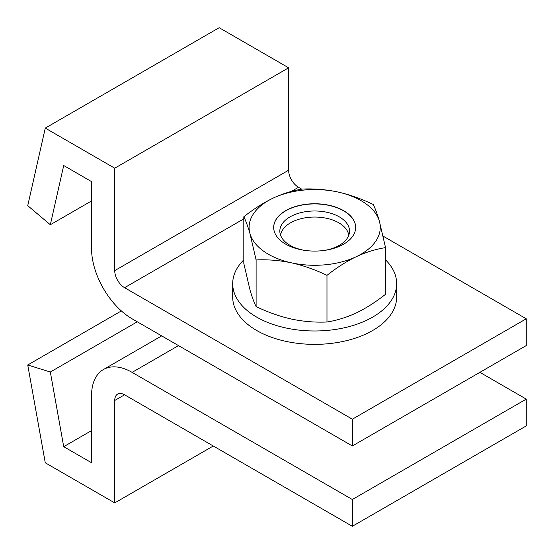 <?xml version="1.0" encoding="UTF-8"?>
<svg xmlns="http://www.w3.org/2000/svg" width="554" height="554" viewBox="0 0 554 554"><rect width="100%" height="100%" fill="white"/><g stroke="black" fill="none" stroke-linecap="round" stroke-linejoin="round"><path stroke-width="0.83" d="M45.269 128.106L114.726 168.208L114.726 270.622L288.634 170.216L288.634 67.803L219.176 27.7L45.269 128.106L27.735 205.673L50.331 224.744L91.535 200.95M50.331 224.744L63.71 165.528L91.535 181.594L91.535 248.538A57.387 33.136 -120 0 0 132.115 318.82L352.351 445.97L352.351 419.198L124.581 287.692A13.94 8.047 60 0 1 114.726 270.622M114.726 168.208L288.634 67.803M288.634 170.216A13.94 8.047 -120 0 0 298.495 187.287L301.75 189.17M352.351 419.198L526.265 318.792L383.105 236.143M352.351 445.97L526.265 345.564L526.265 318.792M124.581 394.794L114.726 400.487A13.94 8.047 60 0 1 117.614 394.109A13.94 8.047 60 0 1 124.581 394.794L352.351 526.3L526.265 425.894L526.265 399.115L352.351 499.521L132.115 372.371A57.387 33.136 -120 0 0 103.425 369.532A57.387 33.136 -120 0 0 91.535 395.798L91.535 462.742L63.71 446.676L50.331 372.011L27.735 364.989L45.269 462.798L114.726 502.9L213.276 446.005M479.889 372.343L526.265 399.115M114.726 400.487L114.726 502.9M352.351 526.3L352.351 499.521M121.361 310.933L27.735 364.989M137.288 321.805L50.331 372.011M91.535 430.61L63.71 446.676M396.657 283.648L396.657 297.034A81.985 47.332 180 0 1 296.584 343.203A81.985 47.332 180 0 1 232.694 297.034L232.694 283.648A81.985 47.332 0 0 0 296.584 329.817A81.985 47.332 0 0 0 396.657 283.648A81.985 47.332 0 0 0 385.542 259.847M243.808 259.847A81.985 47.332 0 0 0 232.694 283.648M348.757 235.277A34.189 19.736 0 0 0 338.847 222.833A34.189 19.736 0 0 0 290.497 222.833L290.497 222.833A34.189 19.736 0 0 0 280.587 235.277M385.542 247.624L385.542 294.285C375.674 302.068 365.91 308.287 356.257 312.934C346.589 317.428 336.825 320.454 326.978 322.006C315.039 322.525 303.225 321.549 291.543 319.083C279.846 316.459 268.032 312.297 256.107 306.591L256.107 259.923C268.032 259.404 279.846 260.38 291.543 262.852C303.225 265.47 315.039 269.632 326.978 275.345C336.832 267.568 346.589 261.356 356.257 256.703C365.91 252.208 375.674 249.182 385.542 247.624L379.386 221.268C377.385 214.294 375.335 208.692 373.237 204.481C361.312 198.775 349.505 194.606 337.808 191.989C326.119 189.516 314.312 188.54 302.373 189.059C292.519 190.611 282.755 193.637 273.087 198.138C263.434 202.785 253.67 208.996 243.808 216.78C245.9 220.998 247.95 226.593 249.958 233.573L256.107 259.923M326.978 322.006L326.978 275.345M256.107 306.591C254.044 302.449 251.994 296.847 249.958 289.797L243.808 263.448L243.808 216.78M379.386 221.268A65.587 37.866 0 0 0 337.808 191.989A65.587 37.866 0 0 0 273.087 198.138A65.587 37.866 0 0 0 249.958 233.573A65.587 37.866 0 0 0 291.543 262.852A65.587 37.866 0 0 0 356.257 256.703A65.587 37.866 0 0 0 379.386 221.268M274.23 231.267A40.989 23.663 180 0 1 273.683 227.417A40.989 23.663 180 0 1 311.334 203.83A40.989 23.663 180 0 1 355.121 223.574A40.989 23.663 180 0 1 355.668 227.417A40.989 23.663 180 0 1 318.017 251.01A40.989 23.663 180 0 1 274.23 231.267M355.661 227.507A40.989 23.663 0 0 0 355.121 223.747A40.989 23.663 0 0 0 311.403 203.997A40.989 23.663 0 0 0 273.683 227.507M304.527 250.353A34.84 20.117 180 0 1 280.296 234.37A34.84 20.117 180 0 1 279.832 231.108A34.84 20.117 180 0 1 311.833 211.053A34.84 20.117 180 0 1 349.055 227.839A34.84 20.117 180 0 1 349.519 231.108A34.84 20.117 180 0 1 324.824 250.353M124.581 287.692L243.808 218.858M291.266 191.462L298.495 187.287M132.115 372.371L178.492 345.599M103.425 369.532L161.685 335.89"/></g></svg>
